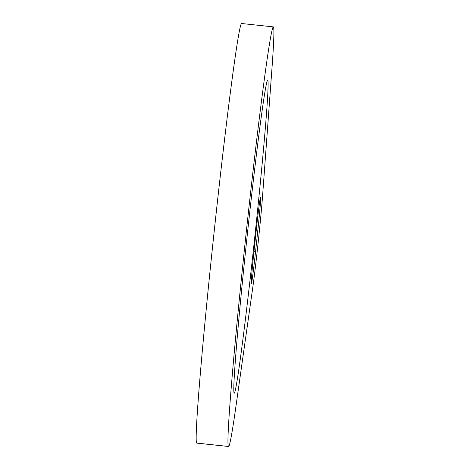 <?xml version="1.0" encoding="UTF-8"?>
<svg xmlns="http://www.w3.org/2000/svg" width="470" height="470" viewBox="0 0 470 470"><rect width="100%" height="100%" fill="white"/><g stroke="black" fill="none" stroke-linecap="round" stroke-linejoin="round"><path stroke-width="0.7" d="M273.299 26.884L241.521 23.5A210.995 5.152 96.1 0 0 214.203 231.299A210.995 5.152 96.1 0 0 196.748 443.087L228.532 446.471L196.748 443.087A210.995 5.152 96.1 0 0 196.818 443.116L228.602 446.5A210.995 5.152 -83.9 0 1 228.532 446.471A210.995 5.152 -83.9 0 1 245.98 234.683A210.995 5.152 -83.9 0 1 273.299 26.884A210.995 5.152 -83.9 0 1 273.37 26.913A210.995 5.152 -83.9 0 1 271.913 69.067L262.577 195.861A56.835 1.387 -83.9 0 1 252.807 287.264L235.646 408.406A210.995 5.152 -83.9 0 1 228.602 446.5M267.671 80.241L267.671 80.241A157.356 3.842 96.1 0 0 267.618 80.217A157.356 3.842 96.1 0 0 247.243 235.194A157.356 3.842 96.1 0 0 234.23 393.143A157.356 3.842 96.1 0 0 234.283 393.167A157.356 3.842 96.1 0 0 254.658 238.19A157.356 3.842 96.1 0 0 267.671 80.241A157.356 3.842 -83.9 0 1 254.54 239.283A157.356 3.842 -83.9 0 1 234.23 393.143A157.356 3.842 -83.9 0 1 247.361 234.101A157.356 3.842 -83.9 0 1 267.671 80.241M260.574 197.2L260.574 197.2A32.677 0.799 96.1 0 0 260.562 197.194A32.677 0.799 96.1 0 0 256.356 229.154L254.082 250.398A32.677 0.799 96.1 0 0 251.362 283.398A32.677 0.799 96.1 0 0 251.374 283.404A32.677 0.799 96.1 0 0 255.58 251.45L253.988 251.28L255.58 251.45L257.848 230.23A32.677 0.799 96.1 0 0 260.574 197.2A32.677 0.799 -83.9 0 1 257.848 230.23L256.256 230.059L257.848 230.23L255.58 251.45A32.677 0.799 -83.9 0 1 251.362 283.398A32.677 0.799 -83.9 0 1 254.082 250.398L256.356 229.154A32.677 0.799 -83.9 0 1 260.574 197.2M252.807 287.264A56.835 1.387 96.1 0 0 262.577 195.861L271.913 69.067A210.995 5.152 96.1 0 0 273.37 26.913A210.995 5.152 96.1 0 0 246.133 233.22A210.995 5.152 96.1 0 0 228.532 446.471A210.995 5.152 96.1 0 0 235.646 408.406L252.807 287.264M196.895 443.104A210.995 5.152 -83.9 0 1 196.748 443.087A210.995 5.152 -83.9 0 1 214.355 229.83A210.995 5.152 -83.9 0 1 241.586 23.529"/></g></svg>
